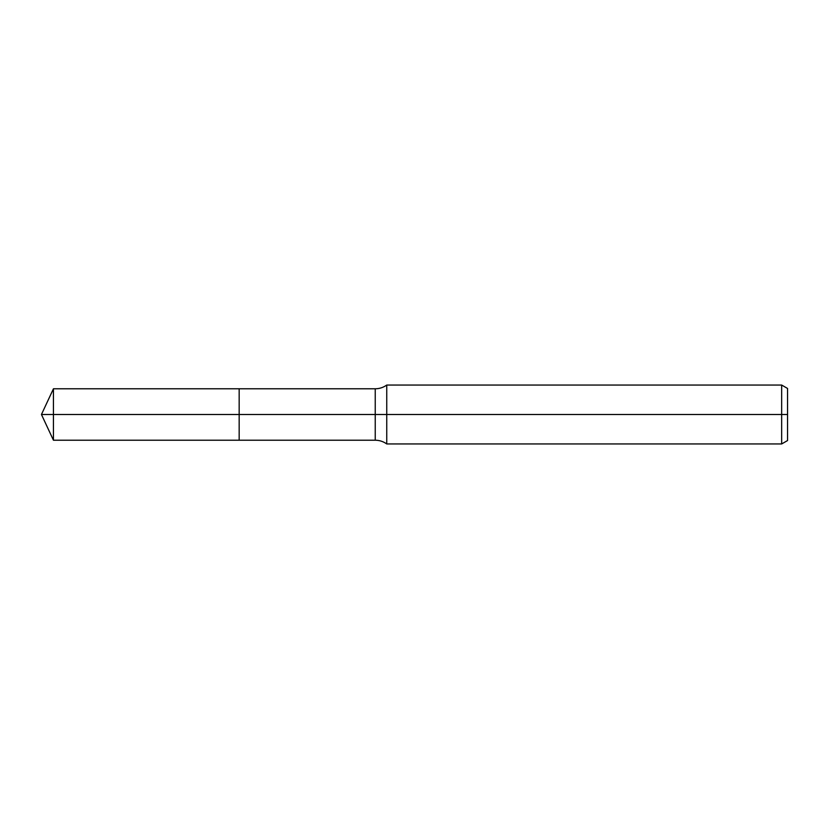 <?xml version="1.0" encoding="UTF-8"?>
<svg xmlns="http://www.w3.org/2000/svg" width="829" height="829" viewBox="0 0 829 829"><rect width="100%" height="100%" fill="white"/><g stroke="black" fill="none" stroke-linecap="round" stroke-linejoin="round"><path stroke-width="1.24" d="M781.664 443.95L781.664 385.05L787.55 388.449L787.55 440.551L781.664 443.95L386.749 443.95C383.299 441.494 379.464 440.251 375.236 440.22L239.166 440.22L239.166 388.78L53.439 388.78L53.439 414.5L41.45 414.5L53.439 440.22L53.439 414.5L239.166 414.5L41.45 414.5L787.55 414.5M386.749 443.95L386.749 385.05C383.299 387.506 379.464 388.749 375.236 388.78L239.166 388.78L239.166 440.22L53.439 440.22M375.236 440.22L375.236 388.78M781.664 385.05L386.749 385.05M41.45 414.5L53.439 388.78"/></g></svg>
